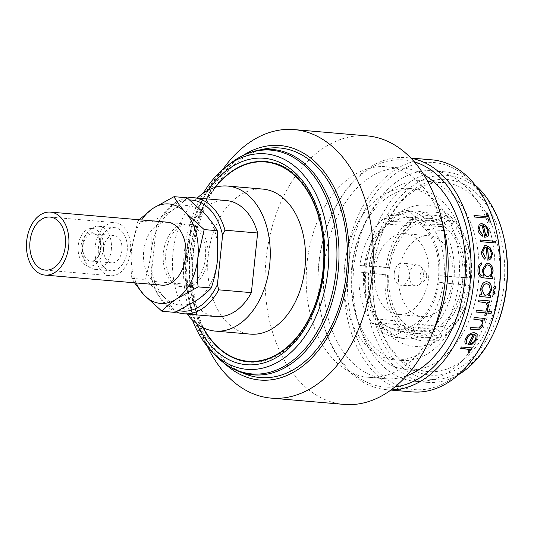 <?xml version="1.0" encoding="UTF-8"?>
<svg xmlns="http://www.w3.org/2000/svg" width="534" height="534" viewBox="0 0 534 534"><rect width="100%" height="100%" fill="white"/><g stroke="black" fill="none" stroke-linecap="round" stroke-linejoin="round"><path stroke-width="0.4" stroke-dasharray="2.67 2" d="M111.319 249.685A21.627 14.471 94.9 0 1 95.099 269.383A21.627 14.471 94.9 0 1 90.96 268.081A21.627 14.471 94.9 0 1 82.596 245.994A21.627 14.471 94.9 0 1 94.518 226.87A21.627 14.471 94.9 0 1 98.817 226.289A21.627 14.471 94.9 0 1 111.319 249.685M127.179 251.053A21.627 14.471 94.9 0 1 110.959 270.751A21.627 14.471 94.9 0 1 98.456 247.362A21.627 14.471 94.9 0 1 114.677 227.658A21.627 14.471 94.9 0 1 127.179 251.053M103.362 248.924A18.924 12.662 94.9 0 1 85.553 265.018A18.924 12.662 94.9 0 1 78.231 245.693A18.924 12.662 94.9 0 1 88.664 228.959A18.924 12.662 94.9 0 1 103.362 248.924M81.048 246.054A14.685 9.826 94.9 0 1 96.968 235.247A14.685 9.826 94.9 0 1 100.552 248.557A14.685 9.826 94.9 0 1 94.812 260.245A14.685 9.826 94.9 0 1 84.793 259.537A14.685 9.826 94.9 0 1 81.048 246.054M82.917 246.241A13.724 9.185 94.9 0 1 93.21 233.738A13.724 9.185 94.9 0 1 97.795 236.141A13.724 9.185 94.9 0 1 101.146 248.584A13.724 9.185 94.9 0 1 95.78 259.504A13.724 9.185 94.9 0 1 90.853 261.086A13.724 9.185 94.9 0 1 82.917 246.241M121.932 250.379A13.724 9.185 -85.1 0 0 113.996 235.534A13.724 9.185 -85.1 0 0 103.703 248.036A13.724 9.185 -85.1 0 0 111.639 262.882A13.724 9.185 -85.1 0 0 121.932 250.379M130.49 251.474A26.62 17.809 -85.1 0 0 115.104 222.685A26.62 17.809 -85.1 0 0 95.139 246.935A26.62 17.809 -85.1 0 0 110.531 275.724A26.62 17.809 -85.1 0 0 130.49 251.474M167.422 222.191A31.606 21.153 -85.1 0 0 143.713 250.987A31.606 21.153 -85.1 0 0 161.989 285.176M205.396 258.076A31.606 21.153 94.9 0 1 181.694 286.871A31.606 21.153 94.9 0 1 163.424 252.682A31.606 21.153 94.9 0 1 187.127 223.886A31.606 21.153 94.9 0 1 205.396 258.076M165.887 252.896A31.606 21.153 -85.1 0 0 184.157 287.085A31.606 21.153 -85.1 0 0 207.859 258.289A31.606 21.153 -85.1 0 0 189.59 224.1A31.606 21.153 -85.1 0 0 165.887 252.896M423.288 276.278A10.48 7.015 94.9 0 1 419.19 284.615A10.48 7.015 94.9 0 1 415.646 285.844A10.48 7.015 94.9 0 1 409.364 274.489A10.48 7.015 94.9 0 1 417.448 264.964A10.48 7.015 94.9 0 1 420.725 266.773A10.48 7.015 94.9 0 1 423.288 276.278M394.232 273.161A11.174 7.476 -85.1 0 0 400.927 285.263A11.174 7.476 -85.1 0 0 409.077 275.07A11.174 7.476 -85.1 0 0 402.85 263.008A11.174 7.476 -85.1 0 0 394.232 273.161M426.679 276.418A4.993 3.337 94.9 0 1 424.73 280.383A4.993 3.337 94.9 0 1 421.326 280.143A4.993 3.337 94.9 0 1 420.051 275.564A4.993 3.337 94.9 0 1 425.464 271.893A4.993 3.337 94.9 0 1 426.679 276.418M388.392 215.356L389.98 221.303L405.753 217.104L407.629 217.271C413.623 218.079 419.07 220.876 423.969 225.668L426.746 220.282C421.233 214.828 415.085 211.651 408.316 210.736L406.22 210.55L388.392 215.356L398.19 215.869A62.138 41.532 93 0 1 415.879 211.05A62.138 41.532 93 0 1 417.975 211.244A62.138 41.532 93 0 1 436.545 220.796L445.002 216.09L451.924 217.532C436.245 203.214 419.317 201.131 401.141 211.284L408.103 211.057L415.238 216.757A62.138 41.532 93 0 1 453.593 221.683L451.924 217.532M423.969 225.668L448.453 226.943L452.278 224.34A58.894 39.362 -87 0 0 434.749 215.362A58.894 39.362 -87 0 0 416.079 219.694L414.464 222.578A55.563 37.14 93 0 1 430.117 218.373A55.563 37.14 93 0 1 431.993 218.546A55.563 37.14 93 0 1 448.453 226.943M364.929 269.396A55.316 37.013 -85.1 0 0 396.902 329.231A55.316 37.013 -85.1 0 0 438.387 278.835A55.316 37.013 -85.1 0 0 406.407 219.007A55.316 37.013 -85.1 0 0 364.929 269.396M462.557 280.917A55.316 37.013 94.9 0 1 421.079 331.314A55.316 37.013 94.9 0 1 389.099 271.486A55.316 37.013 94.9 0 1 430.584 221.089A55.316 37.013 94.9 0 1 462.557 280.917M398.878 272.74A40.591 27.161 94.9 0 1 429.323 235.761A40.591 27.161 94.9 0 1 452.785 279.662A40.591 27.161 94.9 0 1 422.341 316.642A40.591 27.161 94.9 0 1 398.878 272.74M428.608 277.58A40.591 27.161 -85.1 0 0 405.146 233.672A40.591 27.161 -85.1 0 0 374.701 270.658A40.591 27.161 -85.1 0 0 398.164 314.559A40.591 27.161 -85.1 0 0 428.608 277.58M192.407 319.999A108.135 72.357 94.9 0 1 184.337 252.342A108.135 72.357 94.9 0 1 203.354 193.088M196.886 323.864A103.589 69.313 94.9 0 1 186.453 252.655A103.589 69.313 94.9 0 1 208.427 190.051M202.867 327.582A100.345 67.144 94.9 0 1 189.991 253.049A100.345 67.144 94.9 0 1 214.962 187.407M214.675 344.223A100.799 67.444 -85.1 0 0 214.868 344.437A100.799 67.444 -85.1 0 0 324.131 270.257A100.799 67.444 -85.1 0 0 298.426 177.722A100.799 67.444 -85.1 0 0 229.667 172.856A100.799 67.444 -85.1 0 0 229.44 173.029M215.175 187.341A100.799 67.444 -85.1 0 0 200.464 212.752A100.799 67.444 -85.1 0 0 190.271 253.063A100.799 67.444 -85.1 0 0 192.928 300.128A100.799 67.444 -85.1 0 0 203.074 327.682M264.35 148.979A115.204 77.09 -85.1 0 0 193.522 252.936A115.204 77.09 -85.1 0 0 244.952 373.9M496.353 326.962A102.314 68.459 94.9 0 1 414.077 374.961A102.314 68.459 94.9 0 1 370.83 268.589A102.314 68.459 94.9 0 1 433.067 176.414A102.314 68.459 94.9 0 1 504.003 238.264M475.073 184.944A105.639 70.688 -85.1 0 0 445.376 171.855A105.639 70.688 -85.1 0 0 366.157 268.095A105.639 70.688 -85.1 0 0 427.227 382.357A105.639 70.688 -85.1 0 0 458.719 374.541M503.936 285.69A98.156 65.675 -85.1 0 0 462.451 183.643A98.156 65.675 -85.1 0 0 383.519 229.693A98.156 65.675 -85.1 0 0 373.593 268.949A98.156 65.675 -85.1 0 0 376.176 314.78A98.156 65.675 -85.1 0 0 444.228 374.12A98.156 65.675 -85.1 0 0 503.936 285.69M373.339 269.016A94.825 63.453 94.9 0 1 382.925 231.095A94.825 63.453 94.9 0 1 444.448 182.628A94.825 63.453 94.9 0 1 499.263 285.196A94.825 63.453 94.9 0 1 428.155 371.584A94.825 63.453 94.9 0 1 375.836 313.298A94.825 63.453 94.9 0 1 373.339 269.016M351.726 267.401A86.007 57.552 94.9 0 1 360.423 233.004A86.007 57.552 94.9 0 1 416.226 189.043A86.007 57.552 94.9 0 1 465.942 282.072A86.007 57.552 94.9 0 1 401.441 360.43A86.007 57.552 94.9 0 1 353.989 307.564A86.007 57.552 94.9 0 1 351.726 267.401M458.766 281.451A86.007 57.552 -85.1 0 0 409.044 188.429A86.007 57.552 -85.1 0 0 344.543 266.78A86.007 57.552 -85.1 0 0 394.266 359.809A86.007 57.552 -85.1 0 0 458.766 281.451M352.4 267.214A94.825 63.453 94.9 0 1 361.985 229.286A94.825 63.453 94.9 0 1 423.509 180.826A94.825 63.453 94.9 0 1 478.324 283.387A94.825 63.453 94.9 0 1 407.215 369.775A94.825 63.453 94.9 0 1 354.896 311.496A94.825 63.453 94.9 0 1 352.4 267.214M479.799 294.748L481.561 294.881L480.38 288.834L482.095 284.315C483.437 282.486 485.012 281.638 486.834 281.772L486.895 281.778M484.438 295.068L485.072 295.182C487.796 295.102 489.511 293.293 490.225 289.762L489.064 284.916L486.654 283.554M224.841 363.681A117.7 78.758 94.9 0 1 194.963 307.691A117.7 78.758 94.9 0 1 191.866 252.722A117.7 78.758 94.9 0 1 203.768 205.657A117.7 78.758 94.9 0 1 242.783 155.608M207.539 346.7A134.755 90.166 94.9 0 1 196.719 315.287A134.755 90.166 94.9 0 1 193.168 252.362A134.755 90.166 94.9 0 1 206.792 198.468A134.755 90.166 94.9 0 1 222.832 169.371M344.043 404.405A134.755 90.166 94.9 0 1 266.146 258.656A134.755 90.166 94.9 0 1 367.198 135.89M436.638 323.264A105.639 70.688 94.9 0 1 368.1 377.258A105.639 70.688 94.9 0 1 307.037 262.995A105.639 70.688 94.9 0 1 386.256 166.755A105.639 70.688 94.9 0 1 444.535 231.683M406.427 375.883A105.639 70.688 94.9 0 1 385.348 378.739A105.639 70.688 94.9 0 1 324.278 264.484A105.639 70.688 94.9 0 1 403.497 168.243A105.639 70.688 94.9 0 1 423.782 174.671M394.94 386.876A113.956 76.255 94.9 0 1 321.755 316.989A113.956 76.255 94.9 0 1 318.751 263.776A113.956 76.255 94.9 0 1 330.279 218.199A113.956 76.255 94.9 0 1 414.344 161.869M391.088 389.867A116.452 77.924 94.9 0 1 386.262 389.673A116.452 77.924 94.9 0 1 322.015 318.097A116.452 77.924 94.9 0 1 318.945 263.723A116.452 77.924 94.9 0 1 330.72 217.151A116.452 77.924 94.9 0 1 406.274 157.63A116.452 77.924 94.9 0 1 411.067 158.264M412.128 391.909A116.452 77.924 94.9 0 1 344.81 265.952A116.452 77.924 94.9 0 1 432.139 159.86M488.129 331.334A113.956 76.255 94.9 0 1 396.482 384.8A113.956 76.255 94.9 0 1 348.315 266.326A113.956 76.255 94.9 0 1 417.641 163.651A113.956 76.255 94.9 0 1 496.647 232.55M494.13 285.056A105.639 70.688 94.9 0 1 414.905 381.289A105.639 70.688 94.9 0 1 353.842 267.033A105.639 70.688 94.9 0 1 433.061 170.793A105.639 70.688 94.9 0 1 494.13 285.056M187.247 314.065A72.784 48.701 94.9 0 1 173.036 252.362A72.784 48.701 94.9 0 1 197.253 198.047M262.875 189.096A72.784 48.701 -85.1 0 0 208.293 255.399A72.784 48.701 -85.1 0 0 250.366 334.124M215.389 187.28A100.018 66.924 -85.1 0 0 200.323 213.079A100.018 66.924 -85.1 0 0 190.211 253.076A100.018 66.924 -85.1 0 0 192.847 299.781A100.018 66.924 -85.1 0 0 203.274 327.783M216.357 316.582A58.226 38.962 94.9 0 1 185.091 284.135L191.359 224.494A58.226 38.962 94.9 0 1 226.369 200.557M191.359 224.494L158.718 221.677A58.226 38.962 94.9 0 1 187.347 197.967M176.06 311.923A58.226 38.962 94.9 0 1 152.45 281.318L185.091 284.135M178.75 310.601A55.73 37.293 94.9 0 1 151.336 276.866A55.73 37.293 94.9 0 1 151.142 275.998L152.45 281.318M151.142 275.998L156.328 226.676A55.73 37.293 94.9 0 1 189.824 199.976M158.718 221.677L156.328 226.676M467.998 352.22L468.632 351.552L468.705 349.917M461.383 346.993L461.303 346.893A116.285 77.81 94.9 0 1 460.475 348.275M461.303 346.893L472.103 347.821A116.285 77.81 94.9 0 1 472.049 347.914M465.808 344.11C464.487 342.795 464.446 340.879 465.688 338.362C467.791 334.558 470.608 332.642 474.125 332.622L476.468 333.59M473.191 334.144A116.285 77.81 94.9 0 1 467.797 344.917M469.907 343.602C472.323 343.162 474.185 341.74 475.487 339.324L475.981 336.086L475.367 335.058M470.794 327.529L470.701 327.455A116.285 77.81 94.9 0 1 470.067 329.037M470.701 327.455L478.31 327.916L481.708 324.739C482.396 322.456 481.962 320.867 480.42 319.973M474.332 317.543L474.232 317.483A116.285 77.81 94.9 0 1 473.698 319.138M474.232 317.483L485.032 318.418A116.285 77.81 94.9 0 1 485.019 318.464M485.339 312.804A116.285 77.81 94.9 0 1 484.652 315.207M476.428 310.341L476.328 310.294A116.285 77.81 94.9 0 1 475.867 311.983M476.328 310.294L485.907 311.162M486.534 308.725L486.427 308.679A116.285 77.81 94.9 0 1 485.8 311.108M486.427 308.679L487.756 308.792A116.285 77.81 94.9 0 1 487.749 308.826M487.128 311.222L491.487 311.602A116.285 77.81 94.9 0 1 491.474 311.642M487.909 307.511L486.955 306.509L487.355 305.648L485.586 302.624M478.838 300.008L478.731 299.968A116.285 77.81 94.9 0 1 478.371 301.71M478.731 299.968L489.531 300.902A116.285 77.81 94.9 0 1 489.524 300.929M479.499 296.503L479.392 296.477A116.285 77.81 94.9 0 0 479.692 294.721M488.497 295.482L490.492 295.649A116.285 77.81 94.9 0 1 490.492 295.669M494.544 289.114L493.403 287.339L494.898 285.81M493.636 294.648L492.662 292.906L494.13 291.37M492.595 278.675L483.911 277.927L480.633 277.113C478.624 275.611 477.696 273.241 477.85 270.01C477.857 266.493 478.998 264.123 481.281 262.895A116.285 77.81 94.9 0 1 481.288 262.942M483.864 276.131L482.022 270.144L486.494 263.209M487.248 276.425C489.865 276.392 491.347 274.636 491.687 271.179C491.52 267.594 490.105 265.518 487.449 264.951L486.761 264.957M484.825 259.13L484.712 259.15C482.689 257.542 481.561 255.245 481.314 252.268L484.378 245.82M488.543 260.031L487.175 260.091M486.194 247.282L486.087 247.322A116.285 77.81 94.9 0 1 487.068 260.111M486.087 247.322L484.872 247.462M488.316 258.456C490.352 257.855 491.307 256.12 491.18 253.249L489.825 249.498L487.435 247.622M495.552 242.97L480.393 241.662M480.126 239.953L480.019 240A116.285 77.81 94.9 0 1 480.286 241.708M482.249 236.308L482.142 236.362C479.926 234.82 478.497 232.644 477.85 229.834L479.185 224.233M487.128 236.849L484.705 237.236M481.995 225.168L481.888 225.241A116.285 77.81 94.9 0 1 484.598 237.29M481.888 225.241L480.153 225.622M486.447 235.394L487.729 230.808L485.88 227.284L483.263 225.522M487.822 218.159L474.459 217.098A116.285 77.81 94.9 0 0 473.932 215.556L474.032 215.469M487.722 218.246A116.285 77.81 94.9 0 1 488.93 222.057L489.037 221.977M490.446 222.184L488.93 222.057M485.853 212.999A116.285 77.81 94.9 0 1 487.195 216.697M443.46 282.806L439.088 282.246C436.198 300.929 428.989 314.893 417.461 324.138L419.05 330.085C432.113 319.706 440.243 303.946 443.46 282.806L453.393 283.841A62.138 40.571 95.9 0 1 428.989 331.12L436.538 337.314L443.847 336.767C458.519 324.966 467.537 307.938 470.895 285.69L470.688 285.637A62.138 40.571 95.9 0 1 446.277 332.916L443.847 336.767M453.393 283.841L463.919 284.829A55.563 36.279 95.9 0 1 442.292 326.721L445.55 329.985L446.277 332.916M445.55 329.985A58.894 38.455 -84.1 0 0 468.585 285.37M430.197 224.046L427.414 229.433C436.719 241.355 440.837 256.774 439.776 275.691L444.148 276.252C445.403 254.865 440.75 237.463 430.197 224.046L440.163 224.747A62.138 40.537 94 0 1 454.114 276.952L471.676 278.261C472.997 255.859 467.817 237.156 456.143 222.144L457.518 225.969A62.138 40.537 94 0 1 471.469 278.174L469.366 277.9A58.894 38.421 -86 0 0 456.203 228.632L452.331 231.182A55.563 36.252 94 0 1 464.693 277.446L469.366 277.9M440.163 224.747L449.074 220.095L456.143 222.144M457.518 225.969L456.203 228.632M398.19 215.869L401.141 211.284M415.238 216.757L416.079 219.694M452.278 224.34L453.593 221.683M359.849 265.425L364.221 265.985C367.112 247.309 374.321 233.338 385.848 224.093L384.26 218.146C371.197 228.532 363.067 244.292 359.849 265.425L369.435 266.079A62.138 42.56 93.9 0 1 393.845 218.8L396.368 214.508C381.216 226.336 372.131 243.484 369.114 265.959L369.435 266.079C369.107 265.705 374.674 266.086 386.122 267.207A62.138 42.56 93.9 0 1 410.533 219.935L403.27 214.061L396.368 214.508M386.122 267.207L388.178 267.614A55.563 38.054 93.9 0 1 391.282 253.563A55.563 38.054 93.9 0 1 409.805 225.722L411.367 222.872L410.533 219.935M411.367 222.872A58.894 40.337 -86.1 0 0 391.642 252.455A58.894 40.337 -86.1 0 0 388.331 267.494M373.112 324.185L375.896 318.805C366.591 306.876 362.473 291.457 363.534 272.54L359.162 271.98C357.907 293.366 362.559 310.768 373.112 324.185L382.664 325.166A62.138 42.593 95.9 0 1 368.714 272.967L385.341 274.676A62.138 42.593 95.9 0 0 399.292 326.881L400.714 324.225L399.766 321.261A55.563 38.088 95.9 0 1 387.851 292.312A55.563 38.088 95.9 0 1 387.404 274.997L385.341 274.676M368.387 272.894L359.162 271.98M382.664 325.166L384.046 329.431L390.734 331.287L399.292 326.881M387.55 274.957A58.894 40.37 -84.1 0 0 388.011 293.46A58.894 40.37 -84.1 0 0 400.714 324.225M414.918 332.876L413.329 326.935L395.868 330.987L379.34 322.569L376.563 327.949L385.268 334.411L395.207 337.521L405.313 336.907L414.918 332.876L424.637 334.05A62.138 41.599 96.9 0 1 404.799 338.683A62.138 41.599 96.9 0 1 386.282 329.124L387.978 333.723C403.364 348.101 420.285 350.271 438.741 340.218L441.571 336.093A62.138 41.599 96.9 0 1 403.217 331.167L394.8 335.419L387.978 333.723M424.637 334.05L431.726 340.191L438.741 340.218M441.571 336.093L440.837 333.163L437.633 329.865A55.563 37.2 96.9 0 1 420.058 333.904A55.563 37.2 96.9 0 1 403.644 325.5L404.639 328.517L403.217 331.167M404.639 328.517A58.894 39.423 -83.1 0 0 440.837 333.163M417.461 324.138L442.292 326.721M439.088 282.246L463.919 284.829M419.05 330.085L428.989 331.12M439.776 275.691L464.693 277.446M427.414 229.433L452.331 231.182M444.148 276.252L454.114 276.952M389.98 221.303L414.464 222.578M426.746 220.282L436.545 220.796M385.848 224.093L409.805 225.722M364.221 265.985L388.178 267.614M384.26 218.146L393.845 218.8M363.534 272.54L387.404 274.997M375.896 318.805L399.766 321.261M379.34 322.569L403.644 325.5M413.329 326.935L437.633 329.865M376.563 327.949L386.282 329.124M151.269 251.127C150.141 260.939 148.038 270.391 144.961 279.489L163.077 295.956A49.909 33.395 94.9 0 1 151.269 251.127A49.909 33.395 94.9 0 1 172.061 210.476L150.982 222.191L151.269 251.127M134.521 282.806L131.851 278.354L144.961 279.489M131.851 278.354C130.723 268.896 130.63 259.257 131.564 249.425L137.872 221.063L150.982 222.191M187.134 197.794C183.369 201.925 178.543 206.017 172.649 210.082A49.909 33.395 94.9 0 1 205.25 214.267M205.744 214.802A49.909 33.395 94.9 0 1 217.552 259.637A49.909 33.395 94.9 0 1 196.759 300.282M196.172 300.682A49.909 33.395 94.9 0 1 163.571 296.497C168.51 302.017 172.349 307.324 175.092 312.397M163.571 296.497L163.077 295.956M136.237 282.953A49.909 33.395 94.9 0 1 131.564 249.425A49.909 33.395 94.9 0 1 141.67 219.968M137.872 221.063L139.134 219.748M172.061 210.476L172.649 210.082M214.321 354.249A112.3 75.147 94.9 0 1 186.913 252.448A112.3 75.147 94.9 0 1 230.801 163.09M238.391 371.257A113.101 75.681 94.9 0 1 187.901 252.515A113.101 75.681 94.9 0 1 257.435 150.454M95.099 269.383L110.959 270.751M85.553 265.018L90.96 268.081M97.795 236.141L96.968 235.247M93.21 233.738L113.996 235.534M49.976 217.071L115.104 222.685M181.694 286.871L184.157 287.085M415.646 285.844L400.927 285.263M424.73 280.383L419.19 284.615M406.22 210.55L415.879 211.05M396.902 329.231L421.079 331.314M405.146 233.672L429.323 235.761M229.213 173.203L229.667 172.856M382.925 231.095L383.519 229.693M409.044 188.429L416.226 189.043M360.423 233.004L361.985 229.286M423.509 180.826L444.448 182.628M194.963 307.691L196.719 315.287M368.1 377.258L385.348 378.739M321.755 316.989L322.015 318.097M386.262 389.673L390.815 390.067M414.905 381.289L427.227 382.357M192.847 299.781L192.928 300.128M433.061 170.793L445.376 171.855M406.274 157.63L410.826 158.024M330.279 218.199L330.72 217.151M386.256 166.755L403.497 168.243M203.768 205.657L206.792 198.468M407.215 369.775L428.155 371.584M353.989 307.564L354.896 311.496M394.266 359.809L401.441 360.43M375.836 313.298L376.176 314.78M214.481 344.016L214.868 344.437M398.164 314.559L422.341 316.642M391.282 253.563L391.642 252.455M368.387 272.887C366.684 295.456 371.904 314.299 384.046 329.431M387.851 292.312L388.011 293.46M406.407 219.007L430.584 221.089M405.753 217.104L430.117 218.373M395.868 330.987L420.058 333.904M395.207 337.521L404.799 338.683M425.464 271.893L420.725 266.773M417.448 264.964L402.85 263.008M187.127 223.886L189.59 224.1M45.403 270.111L110.531 275.724M90.853 261.086L111.639 262.882M95.78 259.504L94.812 260.245M88.664 228.959L94.518 226.87M98.817 226.289L114.677 227.658"/><path stroke-width="0.8" d="M30.011 241.321A26.62 17.809 94.9 0 1 49.976 217.071A26.62 17.809 94.9 0 1 65.362 245.86A26.62 17.809 94.9 0 1 45.403 270.111A26.62 17.809 94.9 0 1 30.011 241.321M68.679 246.287A31.606 21.153 94.9 0 1 44.969 275.083A31.606 21.153 94.9 0 1 26.7 240.894A31.606 21.153 94.9 0 1 50.403 212.098A31.606 21.153 94.9 0 1 68.679 246.287M44.969 275.083L161.989 285.176A31.606 21.153 -85.1 0 0 185.692 256.38A31.606 21.153 -85.1 0 0 167.422 222.191L50.403 212.098M203.354 193.088A108.135 72.357 94.9 0 1 226.603 166.301A108.135 72.357 94.9 0 1 300.368 171.521A108.135 72.357 94.9 0 1 327.936 270.791A108.135 72.357 94.9 0 1 210.723 350.371A108.135 72.357 94.9 0 1 192.407 319.999M208.427 190.051A103.589 69.313 94.9 0 1 288.3 167.275A103.589 69.313 94.9 0 1 324.018 270.324A103.589 69.313 94.9 0 1 269.783 360.81A103.589 69.313 94.9 0 1 196.886 323.864M214.962 187.407A100.345 67.144 94.9 0 1 229.213 173.203A100.345 67.144 94.9 0 1 297.665 178.042A100.345 67.144 94.9 0 1 323.25 270.171A100.345 67.144 94.9 0 1 214.481 344.016A100.345 67.144 94.9 0 1 202.867 327.582M229.44 173.029A100.799 67.444 -85.1 0 0 215.175 187.341M244.952 373.9A115.204 77.09 -85.1 0 0 346.513 272.587A115.204 77.09 -85.1 0 0 264.35 148.979L257.435 150.454A113.101 75.681 94.9 0 1 338.095 271.806A113.101 75.681 94.9 0 1 238.391 371.257L244.952 373.9M503.662 236.782L504.003 238.264A102.314 68.459 94.9 0 1 506.699 286.044A102.314 68.459 94.9 0 1 496.353 326.962L495.766 328.363A105.639 70.688 -85.1 0 0 506.446 286.117A105.639 70.688 -85.1 0 0 503.662 236.782A105.639 70.688 -85.1 0 0 475.073 184.944M458.719 374.541A105.639 70.688 -85.1 0 0 495.766 328.363M486.761 283.567L484.131 284.495L481.808 289.034L484.492 295.082L485.179 295.215C487.902 295.128 489.625 293.32 490.339 289.782L489.171 284.929L486.654 283.554L484.018 284.482L481.701 289.014L484.438 295.068M486.834 281.772C488.637 281.965 490.005 283.067 490.933 285.076L491.554 289.855L488.497 295.482L490.606 295.682A116.452 77.924 94.9 0 1 490.299 297.438L479.499 296.503A116.452 77.924 94.9 0 0 479.799 294.748L481.668 294.908L480.493 288.854L482.209 284.328C483.544 282.499 485.126 281.652 486.941 281.785C488.744 281.972 490.112 283.073 491.046 285.089L491.667 289.875L488.603 295.509M242.783 155.608A117.7 78.758 94.9 0 1 348.168 272.801A117.7 78.758 94.9 0 1 224.841 363.681M222.832 169.371A134.755 90.166 94.9 0 1 294.221 129.595A134.755 90.166 94.9 0 1 372.118 275.344A134.755 90.166 94.9 0 1 271.065 398.11A134.755 90.166 94.9 0 1 207.539 346.7M294.221 129.595L367.198 135.89A134.755 90.166 94.9 0 1 441.545 218.713A134.755 90.166 94.9 0 1 445.096 281.638A134.755 90.166 94.9 0 1 431.472 335.532A134.755 90.166 94.9 0 1 344.043 404.405L271.065 398.11M441.545 218.713L444.535 231.683A105.639 70.688 94.9 0 1 447.325 281.017A105.639 70.688 94.9 0 1 436.638 323.264L431.472 335.532M423.782 174.671A105.639 70.688 94.9 0 1 464.567 282.506A105.639 70.688 94.9 0 1 406.427 375.883M414.344 161.869A113.956 76.255 94.9 0 1 470.087 283.214A113.956 76.255 94.9 0 1 394.94 386.876M411.067 158.264A116.452 77.924 94.9 0 1 473.591 283.587A116.452 77.924 94.9 0 1 391.088 389.867M472.183 347.928A116.452 77.924 94.9 0 1 471.362 349.316L469.766 349.176L469.873 352.033L468.752 353.161L468.078 352.333L468.705 351.666L468.745 349.97L467.744 349.263L460.555 348.382A116.452 77.924 94.9 0 0 461.383 346.993L472.183 347.928M473.284 334.224L473.191 334.144C470.654 334.177 468.625 335.559 467.103 338.289C466.162 340.245 466.162 341.78 467.123 342.888L465.895 344.21C464.573 342.888 464.533 340.972 465.775 338.456C467.877 334.644 470.694 332.729 474.219 332.702L476.515 333.63L477.189 334.464L476.935 339.457L472.323 344.076L467.877 345.017A116.452 77.924 94.9 0 0 473.284 334.224C470.748 334.264 468.719 335.646 467.197 338.382C466.249 340.338 466.249 341.873 467.21 342.982L465.895 344.21L465.621 343.909M485.132 318.478A116.452 77.924 94.9 0 1 484.598 320.133L482.649 319.959L483.03 325.206C481.207 328.75 478.758 330.212 475.674 329.591L470.16 329.118A116.452 77.924 94.9 0 0 470.794 327.529L478.404 327.996C479.999 327.682 481.134 326.614 481.808 324.805C482.489 322.523 482.062 320.934 480.52 320.04L473.798 319.198A116.452 77.924 94.9 0 0 474.332 317.543L485.132 318.478M480.767 320.18L473.818 319.145M491.587 311.649A116.452 77.924 94.9 0 1 491.126 313.345L486.768 312.971A116.452 77.924 94.9 0 1 486.08 315.374L484.752 315.26A116.452 77.924 94.9 0 0 485.446 312.857L475.968 312.036A116.452 77.924 94.9 0 0 476.428 310.341L485.907 311.162A116.452 77.924 94.9 0 0 486.534 308.725L487.862 308.839A116.452 77.924 94.9 0 1 487.228 311.275L491.587 311.649M485.753 302.691L478.477 301.743A116.452 77.924 94.9 0 0 478.838 300.008L489.638 300.936A116.452 77.924 94.9 0 1 489.277 302.678L487.689 302.538L488.71 306.129L487.983 307.597L487.061 306.556L487.455 305.688L485.753 302.691L478.484 301.717M494.818 285.797L495.866 287.552L494.431 289.094L493.509 287.359L494.931 285.81L495.973 287.572L494.524 289.108M494.13 291.37L495.125 293.119L493.636 294.648L492.769 292.932L494.237 291.39L495.232 293.139L493.596 294.641M410.826 158.024L432.139 159.86A116.452 77.924 94.9 0 1 496.393 231.436A116.452 77.924 94.9 0 1 499.464 285.817A116.452 77.924 94.9 0 1 487.682 332.388A116.452 77.924 94.9 0 1 412.128 391.909L390.815 390.067M496.393 231.436L496.647 232.55A113.956 76.255 94.9 0 1 499.65 285.763A113.956 76.255 94.9 0 1 488.129 331.334L487.682 332.388M197.253 198.047A72.784 48.701 94.9 0 1 227.618 186.052A72.784 48.701 94.9 0 1 269.69 264.777A72.784 48.701 94.9 0 1 215.109 331.08A72.784 48.701 94.9 0 1 187.247 314.065M215.109 331.08L250.366 334.124A72.784 48.701 -85.1 0 0 304.947 267.814A72.784 48.701 -85.1 0 0 262.875 189.096L227.618 186.052M203.274 327.783A100.018 66.924 -85.1 0 0 273.194 356.372A100.018 66.924 -85.1 0 0 323.037 270.137A100.018 66.924 -85.1 0 0 290.803 172.295A100.018 66.924 -85.1 0 0 215.389 187.28M203.074 327.682A100.799 67.444 -85.1 0 0 214.675 344.223M226.369 200.557A58.226 38.962 94.9 0 1 257.635 233.004L224.994 230.187A58.226 38.962 94.9 0 0 193.722 197.74L226.369 200.557M187.347 197.967A58.226 38.962 94.9 0 1 193.722 197.74M257.635 233.004L251.367 292.645L218.726 289.828A58.226 38.962 94.9 0 1 183.716 313.765A58.226 38.962 94.9 0 1 176.06 311.923M251.367 292.645A58.226 38.962 94.9 0 1 216.357 316.582L183.716 313.765M189.824 199.976A55.73 37.293 94.9 0 1 222.605 235.187L224.994 230.187M222.605 235.187L217.425 284.509A55.73 37.293 94.9 0 1 178.75 310.601M218.726 289.828L217.425 284.509M487.822 218.159L474.559 217.018A116.452 77.924 94.9 0 0 474.032 215.469L487.295 216.61A116.452 77.924 94.9 0 0 485.953 212.912L487.469 213.039A116.452 77.924 94.9 0 1 490.552 222.111L489.037 221.977A116.452 77.924 94.9 0 0 487.822 218.159M482.582 234.867L482.249 236.308C480.033 234.76 478.597 232.584 477.957 229.774L479.272 224.173L481.808 223.579L485.827 225.401L489.144 230.775L488.176 236.061L487.182 236.822L484.705 237.236A116.452 77.924 94.9 0 0 481.995 225.168L480.22 225.568L479.232 229.68L482.582 234.867L482.142 236.362M495.292 241.261A116.452 77.924 94.9 0 1 495.552 242.97L480.393 241.662A116.452 77.924 94.9 0 0 480.126 239.953L495.178 241.308A116.285 77.81 94.9 0 1 495.439 242.963M485.366 257.608L484.825 259.13C482.803 257.515 481.668 255.219 481.428 252.235L484.438 245.8L486.24 245.573L490.045 247.509L492.608 253.243L490.859 258.843L488.603 260.025L487.175 260.091A116.452 77.924 94.9 0 0 486.194 247.282L484.925 247.442L482.736 252.128L485.366 257.608L484.712 259.15M492.702 276.886A116.452 77.924 94.9 0 1 492.595 278.675L484.024 277.934L480.74 277.119C478.738 275.624 477.81 273.248 477.963 270.004C477.963 266.486 479.111 264.11 481.394 262.882A116.452 77.924 94.9 0 1 481.421 264.664C479.979 265.785 479.272 267.547 479.292 269.95C479.185 273.849 480.56 275.898 483.41 276.085L483.971 276.131L482.135 270.137L486.561 263.195L487.582 263.162C491 263.889 492.842 266.546 493.129 271.138L490.813 276.725L492.595 276.886A116.285 77.81 94.9 0 1 492.481 278.661M471.362 349.316L469.686 349.069L469.793 351.919L468.672 353.047L467.998 352.22M468.705 349.917L467.664 349.156L460.615 348.288M472.049 347.914A116.285 77.81 94.9 0 1 471.275 349.209M476.468 333.59L477.096 334.377L476.849 339.364L472.243 343.976L467.797 344.917M475.367 335.058L474.446 334.418A116.285 77.81 94.9 0 1 469.907 343.602L469.993 343.702C472.41 343.262 474.265 341.833 475.574 339.417L476.068 336.173L474.539 334.504A116.452 77.924 94.9 0 1 469.993 343.702M484.598 320.133L482.549 319.899L482.93 325.133C481.107 328.677 478.658 330.139 475.58 329.511L470.187 329.044M485.019 318.464A116.285 77.81 94.9 0 1 484.498 320.066M491.126 313.345L486.668 312.917A116.285 77.81 94.9 0 1 485.98 315.32L484.765 315.214M485.446 312.857L475.981 311.996M487.749 308.826A116.285 77.81 94.9 0 1 487.128 311.222L487.228 311.275M491.474 311.642A116.285 77.81 94.9 0 1 491.026 313.291M489.277 302.678L487.582 302.504L488.603 306.089L487.876 307.551M489.524 300.929A116.285 77.81 94.9 0 1 489.171 302.638M490.492 295.669A116.285 77.81 94.9 0 1 490.192 297.405L479.499 296.483M481.288 262.942A116.285 77.81 94.9 0 1 481.308 264.677C479.872 265.792 479.158 267.554 479.178 269.95C479.078 273.855 480.453 275.898 483.303 276.085L483.971 276.131M486.494 263.209L487.475 263.175C490.886 263.903 492.735 266.559 493.015 271.145L490.706 276.719L492.595 276.886M486.761 264.957L483.35 270.351C483.357 273.922 484.658 275.945 487.248 276.425L487.535 276.432M483.35 270.351L483.464 270.344C483.464 273.915 484.765 275.945 487.362 276.425L487.475 276.432M487.248 276.425L487.362 276.425C489.978 276.392 491.46 274.636 491.794 271.172C491.634 267.581 490.219 265.505 487.555 264.937L486.814 264.951L483.464 270.344M484.378 245.82L486.134 245.613L489.932 247.549L492.502 253.276L490.746 258.863L488.543 260.031M484.872 247.462L482.623 252.161L485.252 257.635M487.542 247.582L487.435 247.622A116.285 77.81 94.9 0 1 488.316 258.456L488.43 258.429C490.466 257.835 491.42 256.093 491.293 253.216L489.938 249.458L487.542 247.582A116.452 77.924 94.9 0 1 488.43 258.429M480.139 240.013L495.178 241.308M479.185 224.233L481.701 223.653L485.726 225.468L489.037 230.842L488.069 236.115L487.128 236.849M480.153 225.622L479.125 229.74L482.469 234.927M485.606 235.721L486.501 235.367L487.836 230.748L485.987 227.217L483.263 225.522A116.285 77.81 94.9 0 1 485.606 235.721L486.447 235.394M483.37 225.448A116.452 77.924 94.9 0 1 485.713 235.661M485.987 213.013L487.469 213.039M487.368 213.133A116.285 77.81 94.9 0 1 490.419 222.097M474.065 215.562L487.295 216.61M205.25 214.267L187.134 197.794L174.024 196.666C176.814 201.812 180.652 207.112 185.545 212.572L204.155 229.573L217.265 230.708C214.474 225.562 210.63 220.262 205.744 214.802L205.25 214.267M204.155 229.573L197.84 257.935C196.906 267.768 197.006 277.413 198.134 286.871L211.237 288C214.314 278.902 216.424 269.45 217.552 259.637L217.265 230.708M198.134 286.871L176.46 298.98C170.513 303.098 165.68 307.19 161.982 311.269L175.092 312.397L196.759 300.282C202.706 296.17 207.539 292.071 211.237 288M176.46 298.98A49.909 33.395 94.9 0 1 143.86 294.795L134.521 282.806M161.982 311.269L143.86 294.795M143.372 294.261A49.909 33.395 94.9 0 1 136.237 282.953M139.134 219.748L152.944 208.38L174.024 196.666M141.67 219.968A49.909 33.395 94.9 0 1 152.357 208.781M152.944 208.38A49.909 33.395 94.9 0 1 185.545 212.572M186.032 213.106A49.909 33.395 94.9 0 1 197.84 257.935A49.909 33.395 94.9 0 1 177.048 298.586M226.603 166.301L230.801 163.09A112.3 75.147 94.9 0 1 307.417 168.51A112.3 75.147 94.9 0 1 336.046 271.606A112.3 75.147 94.9 0 1 214.321 354.249C221.483 361.985 229.507 367.652 238.391 371.257M210.723 350.371L214.321 354.249M230.801 163.09C239.185 156.702 248.063 152.49 257.435 150.454"/></g></svg>

